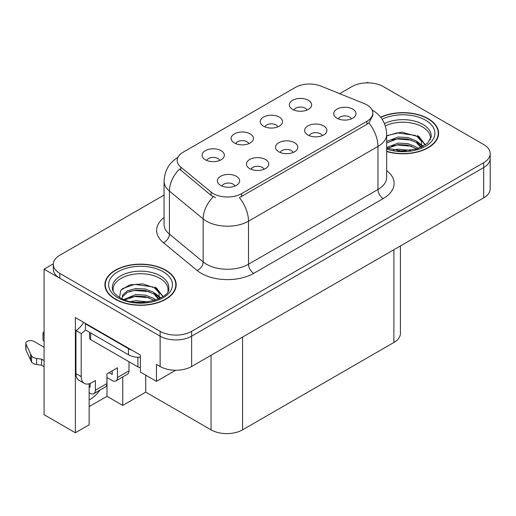 <?xml version="1.0" encoding="UTF-8"?>
<svg xmlns="http://www.w3.org/2000/svg" width="516" height="516" viewBox="0 0 516 516"><rect width="100%" height="100%" fill="white"/><g stroke="black" fill="none" stroke-linecap="round" stroke-linejoin="round"><path stroke-width="0.77" d="M293.191 152.472A6.682 3.857 0 0 0 291.398 150.588A6.682 3.857 0 0 0 284.813 149.614A6.682 3.857 0 0 0 280.149 152.472M294.546 142.706A11.139 6.431 0 0 0 280.272 141.99A11.139 6.431 0 0 0 276.582 149.982A11.139 6.431 0 0 0 278.795 151.801A11.139 6.431 0 0 0 296.758 149.982A11.139 6.431 0 0 0 294.546 142.706M248.822 143.648A6.682 3.857 0 0 0 247.029 141.771A6.682 3.857 0 0 0 240.443 140.791A6.682 3.857 0 0 0 235.78 143.648M250.176 133.889A11.139 6.431 0 0 0 235.902 133.167A11.139 6.431 0 0 0 232.213 141.165A11.139 6.431 0 0 0 234.425 142.984A11.139 6.431 0 0 0 252.389 141.165A11.139 6.431 0 0 0 250.176 133.889M264.102 169.261A6.682 3.857 0 0 0 262.309 167.384A6.682 3.857 0 0 0 255.723 166.404A6.682 3.857 0 0 0 251.06 169.261M265.456 159.502A11.139 6.431 0 0 0 251.182 158.786A11.139 6.431 0 0 0 247.493 166.778A11.139 6.431 0 0 0 249.705 168.597A11.139 6.431 0 0 0 267.669 166.778A11.139 6.431 0 0 0 265.456 159.502M235.012 186.057A6.682 3.857 0 0 0 233.219 184.18A6.682 3.857 0 0 0 226.634 183.199A6.682 3.857 0 0 0 221.97 186.057M236.367 176.298A11.139 6.431 0 0 0 222.093 175.582A11.139 6.431 0 0 0 218.403 183.573A11.139 6.431 0 0 0 220.616 185.392A11.139 6.431 0 0 0 238.579 183.573A11.139 6.431 0 0 0 236.367 176.298M322.281 135.676A6.682 3.857 0 0 0 320.481 133.792A6.682 3.857 0 0 0 313.902 132.818A6.682 3.857 0 0 0 309.239 135.676M323.635 125.91A11.139 6.431 0 0 0 309.361 125.195A11.139 6.431 0 0 0 305.672 133.186A11.139 6.431 0 0 0 307.884 135.005A11.139 6.431 0 0 0 325.848 133.186A11.139 6.431 0 0 0 323.635 125.91M351.364 118.88A6.682 3.857 0 0 0 349.571 117.003A6.682 3.857 0 0 0 342.992 116.023A6.682 3.857 0 0 0 338.328 118.88M352.725 109.121A11.139 6.431 0 0 0 338.451 108.405A11.139 6.431 0 0 0 334.761 116.397A11.139 6.431 0 0 0 336.974 118.216A11.139 6.431 0 0 0 354.931 116.397A11.139 6.431 0 0 0 352.725 109.121M307.001 110.056A6.682 3.857 0 0 0 305.208 108.179A6.682 3.857 0 0 0 298.622 107.199A6.682 3.857 0 0 0 293.959 110.056M308.355 100.297A11.139 6.431 0 0 0 294.081 99.582A11.139 6.431 0 0 0 290.392 107.573A11.139 6.431 0 0 0 292.604 109.392A11.139 6.431 0 0 0 310.567 107.573A11.139 6.431 0 0 0 308.355 100.297M277.911 126.852A6.682 3.857 0 0 0 276.118 124.975A6.682 3.857 0 0 0 269.533 123.995A6.682 3.857 0 0 0 264.869 126.852M279.266 117.093A11.139 6.431 0 0 0 264.992 116.377A11.139 6.431 0 0 0 261.302 124.369A11.139 6.431 0 0 0 263.515 126.188A11.139 6.431 0 0 0 281.478 124.369A11.139 6.431 0 0 0 279.266 117.093M219.732 160.444A6.682 3.857 0 0 0 217.939 158.56A6.682 3.857 0 0 0 211.354 157.586A6.682 3.857 0 0 0 206.69 160.444M221.087 150.678A11.139 6.431 0 0 0 206.813 149.963A11.139 6.431 0 0 0 203.123 157.954A11.139 6.431 0 0 0 205.336 159.773A11.139 6.431 0 0 0 223.299 157.954A11.139 6.431 0 0 0 221.087 150.678M366.953 104.903A20.047 11.578 0 0 0 364.277 103.606L321.042 86.127A20.047 11.578 0 0 0 295.365 87.43L183.045 152.272A20.047 11.578 0 0 0 177.169 160.457A20.047 11.578 0 0 0 180.8 167.1L211.07 192.062A20.047 11.578 0 0 0 241.669 193.603L366.953 121.273A20.047 11.578 0 0 0 372.823 113.088A20.047 11.578 0 0 0 366.953 104.903M53.329 263.844L44.086 269.178L160.128 336.174A22.278 12.861 0 0 0 191.63 336.174L483.673 167.565A22.278 12.861 0 0 0 490.2 158.47A22.278 12.861 0 0 1 483.673 167.565L191.63 336.174A22.278 12.861 0 0 1 160.128 336.174L59.843 278.272A22.278 12.861 0 0 1 53.316 269.178L53.316 264.327A22.278 12.861 0 0 0 59.843 273.422L160.128 331.324A22.278 12.861 0 0 0 191.63 331.324L483.673 162.714A22.278 12.861 0 0 0 490.2 153.62A22.278 12.861 0 0 0 483.673 144.525L383.388 86.63A22.278 12.861 0 0 0 351.886 86.63L339.689 93.667M368.476 82.87L367.637 82.386L366.792 82.87M89.139 383.769L89.139 424.816L75.381 432.763L75.381 317.566L140.384 355.092L140.384 372.068L156.451 381.343L156.451 364.367L160.128 366.489A22.278 12.861 0 0 0 191.63 366.489L483.673 197.88A22.278 12.861 0 0 0 490.2 188.785L490.2 153.62M175.659 370.256L156.451 381.343M75.381 432.763L44.086 414.69L44.086 269.178M400.416 245.951L400.416 333.388A22.278 12.861 180 0 1 393.889 342.482L242.565 429.847A22.278 12.861 180 0 1 211.057 429.847L145.744 392.141L145.744 375.164M145.744 392.141L122.744 405.415L122.744 376.944M89.139 406.627L106.993 396.32L122.744 405.415M89.139 399.919A23.762 13.719 120 0 0 99.956 390.102M106.993 396.32L106.993 377.525M386.678 151.523A35.643 20.575 0 0 0 438.613 133.218A35.643 20.575 0 0 0 428.177 118.667A35.643 20.575 0 0 0 380.647 117.177M165.746 270.184A35.643 20.575 0 0 0 126.904 265.721A35.643 20.575 0 0 0 104.903 284.735A35.643 20.575 0 0 0 115.339 299.286A35.643 20.575 0 0 0 154.181 303.743A35.643 20.575 0 0 0 176.188 284.735A35.643 20.575 0 0 0 165.746 270.184M105.27 286.619A35.643 20.575 0 0 0 105.148 287.16M372.823 113.088L372.823 115.545L368.895 122.885L366.953 124.298L239.418 197.641A25.987 15.003 60 0 1 248.499 221.19A29.702 17.151 180 0 1 206.49 221.19A29.702 17.151 180 0 1 203.162 218.9L169.429 191.088A29.702 17.151 180 0 1 164.056 181.251L164.056 224.299A29.702 17.151 0 0 0 169.429 234.135L203.162 261.947A29.702 17.151 0 0 0 206.49 264.237A29.702 17.151 0 0 0 248.499 264.237L377.976 189.482A29.702 17.151 0 0 0 386.678 177.356L386.678 134.308A29.702 17.151 180 0 1 377.976 146.434A25.987 15.003 -120 0 0 368.895 122.885M215.572 197.641L211.07 195.364L179.452 169.035A25.987 17.383 129.5 0 0 169.429 191.088L169.429 234.135A7.424 4.966 -50.5 0 1 163.346 242.655A37.126 21.433 180 0 1 164.056 217.5M164.056 195.067L59.843 255.239A22.278 12.861 0 0 0 53.316 264.327M175.937 287.16A35.643 20.575 0 0 0 175.814 286.619M438.368 135.644A35.643 20.575 0 0 0 438.245 135.108M128.994 361.729L128.994 370.83L117.442 377.499A7.424 4.289 60 0 1 115.9 380.898A7.424 4.289 60 0 1 112.191 380.531L106.941 377.499M117.442 377.499L117.442 367.798L106.941 373.861L106.941 383.562L95.389 390.231L95.389 380.531L91.713 382.653A14.854 8.572 -60 0 1 84.289 383.388A14.854 8.572 -60 0 1 81.212 376.59L81.212 333.542L75.962 330.511A14.854 8.572 120 0 0 83.592 322.307M109.037 372.649L112.191 374.468L112.191 370.83M131.825 350.151A14.854 8.572 180 0 1 128.465 348.693L85.411 323.842A14.854 8.572 0 0 0 85.856 323.609M85.411 323.842L85.411 329.905L128.465 354.763A14.854 8.572 0 0 0 140.384 357.233M84.289 383.388L79.038 380.357A14.854 8.572 -60 0 1 75.962 373.558L75.962 330.511M85.533 329.969A14.854 8.572 -60 0 1 81.212 333.542M89.139 386.619L90.139 387.2L90.139 383.42M44.086 366.676L41.59 365.231L41.59 359.168L44.086 360.613M95.389 390.231A7.424 4.289 60 0 1 93.847 393.631A7.424 4.289 60 0 1 90.139 393.263L89.139 392.682M44.086 347.274L33.895 341.386A4.741 2.735 180 0 0 28.728 340.792A4.741 2.735 180 0 0 25.8 343.321A4.741 2.735 180 0 0 25.961 344.03L31.586 355.988A7.424 4.289 0 0 0 36.649 358.472L41.59 359.168M41.59 365.231L36.649 364.535L36.649 358.472M31.586 355.988L31.586 362.051L25.961 350.093A4.741 2.735 0 0 1 25.8 349.384L25.8 343.321M31.586 362.051A7.424 4.289 0 0 0 36.649 364.535M93.847 393.631L105.399 386.961A7.424 4.289 -120 0 0 106.941 383.562M30.592 354.008L30.592 360.071M115.9 380.898L127.452 374.229A7.424 4.289 -120 0 0 128.994 370.83M44.086 335.129A4.741 2.735 180 0 1 43.009 333.388A4.741 2.735 180 0 1 44.086 331.646M43.009 333.388L43.009 339.451A4.741 2.735 0 0 0 44.086 341.192M385.349 125.904A27.477 15.861 180 0 1 422.398 126.852A27.477 15.861 180 0 1 430.286 139.791M421.591 147.17L421.495 141.403L416.928 136.327L401.654 132.115L386.678 135.714M380.802 117.384A35.269 20.363 180 0 1 427.912 118.822A35.269 20.363 180 0 1 438.245 133.218A35.269 20.363 180 0 1 386.678 151.278M393.379 150.053L398.165 149.143L410.62 150.395M397.733 150.704L406.202 150.872M386.678 147.505L398.165 143.08L407.775 143.583L416.096 146.86L418.257 148.524M387.374 148.415L398.165 144.596L407.775 145.099L416.941 148.956M386.678 141.442L398.165 137.017L407.775 137.52L416.096 140.797L421.308 147.305M386.678 142.958L398.165 138.533L407.775 139.036L416.096 142.313L420.85 147.505M386.678 135.921L397.127 132.876L415.374 135.398M417.018 136.172L418.94 137.262L425.281 145.073M391.708 139.991L397.127 138.939L411.633 140.133M419.321 143.571L422.798 146.57M391.708 146.054L397.127 145.002L411.633 146.196M399.668 150.865L404.389 150.956M417.354 135.592L418.94 136.508L425.423 144.977M417.192 141.565L423.23 146.331M113.23 291.301A27.477 15.861 180 0 1 128.665 275.28A27.477 15.861 180 0 1 159.973 278.369A27.477 15.861 180 0 1 167.855 291.301M159.16 298.68L159.07 292.914L154.503 287.838L142.764 283.858L129.729 284.877L120.815 290.153L119.531 297.41M165.481 270.332A35.269 20.363 180 0 1 175.814 284.735A35.269 20.363 180 0 1 154.039 303.543A35.269 20.363 180 0 1 115.603 299.132A35.269 20.363 180 0 1 105.27 284.735A35.269 20.363 180 0 1 127.046 265.921A35.269 20.363 180 0 1 165.481 270.332M130.948 301.57L135.74 300.654L148.189 301.912M135.302 302.215L143.77 302.382M123.782 299.486L135.74 294.591L145.351 295.094L153.671 298.377L155.832 300.035M124.949 299.925L135.74 296.107L145.351 296.61L154.516 300.467M122.105 298.764L122.615 295.094L127.413 290.798L135.74 288.528L145.351 289.031L153.671 292.314L158.876 298.816M122.034 298.383L122.615 296.61L127.413 292.314L135.74 290.044L145.351 290.547L153.671 293.83L158.425 299.016M89.571 332.304L89.571 338.09A3.715 2.141 0 0 0 90.661 339.605L137.92 366.882A3.715 2.141 0 0 0 140.384 367.515M122.26 288.67L134.695 284.393L152.942 286.909M154.594 287.683L156.509 288.773L162.856 296.584M129.284 291.501L134.695 290.456L149.201 291.643M156.89 295.081L160.366 298.08M129.284 297.564L134.695 296.519L149.201 297.706M137.237 302.382L141.958 302.466M154.929 287.102L156.509 288.018L162.992 296.487M154.761 293.075L160.799 297.848M483.673 197.88L483.673 162.714M191.63 366.489L191.63 331.324M160.128 366.489L160.128 331.324M242.565 429.847L242.565 337.083M393.889 342.482L393.889 249.718M211.057 429.847L211.057 355.272M180.8 167.1L180.8 170.403M211.07 192.062L211.07 195.364M241.669 193.603L241.669 196.628M366.953 121.273L366.953 124.298M253.749 273.332A7.424 4.289 60 0 1 248.499 264.237L248.499 221.19L377.976 146.434L377.976 189.482A7.424 4.289 60 0 0 383.227 198.576L253.749 273.332A37.126 21.433 180 0 1 201.24 273.332A37.126 21.433 180 0 1 197.08 270.474L163.346 242.655M213.289 196.738A25.987 17.383 129.5 0 0 203.162 218.9L203.162 261.947A7.424 4.966 -50.5 0 1 197.08 270.474M386.678 170.557A37.126 21.433 180 0 1 383.227 198.576M59.843 273.422L59.843 278.272M128.465 348.693L128.465 354.763M81.212 376.59L75.962 373.558M25.961 344.03L25.961 350.093M384.497 123.621A28.238 16.299 180 0 1 422.939 124.421A28.238 16.299 180 0 1 431.137 137.114L427.519 143.306L416.76 149.014L401.474 150.949L386.678 148.156M382.15 119.248A31.928 18.434 180 0 1 425.552 120.183A31.928 18.434 180 0 1 428.19 144.532A31.928 18.434 180 0 1 386.678 149.072M422.385 126.878A28.96 16.718 180 0 1 422.914 127.155M112.378 288.625A28.238 16.299 180 0 1 128.806 272.629A28.238 16.299 180 0 1 160.508 275.931A28.238 16.299 180 0 1 168.706 288.625C171.286 298.164 136.237 308.916 119.822 297.584C111.849 292.301 112.636 289.237 112.378 288.625M163.121 271.7A31.928 18.434 180 0 1 163.121 297.771A31.928 18.434 180 0 1 117.964 297.771A31.928 18.434 180 0 1 117.964 271.7A31.928 18.434 180 0 1 163.121 271.7M159.96 278.388A28.96 16.718 180 0 1 160.482 278.672M137.92 366.882L137.92 357.253M90.661 339.605L90.661 332.936M386.678 134.308C386.174 123.634 381.479 115.623 372.597 110.289L372.101 110.005M178.143 157.232C169.254 162.566 164.559 170.57 164.056 181.251M438.245 133.218L438.245 136.185M175.814 284.735L175.814 287.696M105.27 284.735L105.27 287.696"/></g></svg>
